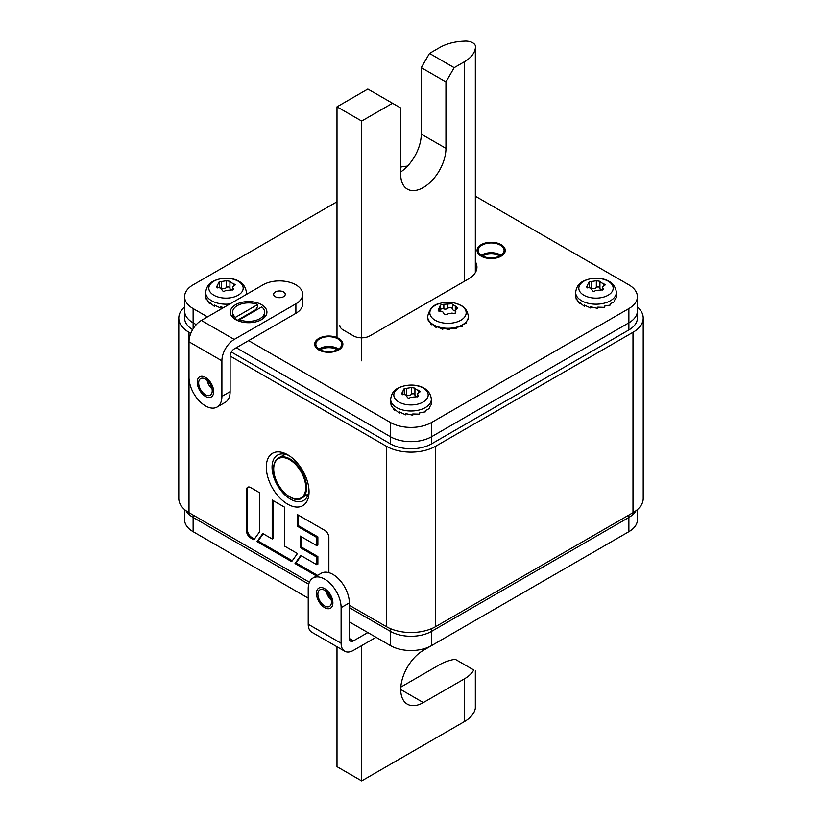 <?xml version="1.0" encoding="UTF-8"?>
<svg xmlns="http://www.w3.org/2000/svg" width="822" height="822" viewBox="0 0 822 822"><rect width="100%" height="100%" fill="white"/><g stroke="black" fill="none" stroke-linecap="round" stroke-linejoin="round"><path stroke-width="1.23" d="M349.34 605.259L386.33 626.621A34.884 20.139 0 0 0 435.67 626.621L632.991 512.692A34.884 20.139 0 0 0 643.215 498.451L643.215 318.073A34.884 20.139 180 0 1 632.991 332.314L435.67 446.233A34.884 20.139 180 0 1 386.33 446.233L230.119 356.049L230.119 391.652A23.252 13.429 -120 0 1 225.3 402.297L217.08 407.044A23.252 13.429 60 0 1 199.16 400.807A23.252 13.429 60 0 1 189.009 377.411L189.009 512.692A34.884 20.139 0 0 1 178.785 498.451L178.785 318.073A34.884 20.139 180 0 1 184.601 306.935M327.495 592.652L326.426 592.035M309.421 582.223L189.009 512.692M190.807 333.352L189.009 332.314A34.884 20.139 180 0 1 178.785 318.073M309.051 491.813A30.229 17.457 -120 0 0 287.669 454.782A30.229 17.457 -120 0 0 266.297 467.122A30.229 17.457 -120 0 0 287.669 504.153A30.229 17.457 -120 0 0 309.051 491.813M316.542 575.975L295.016 563.553L300.79 555.467L316.83 564.735L316.83 557.152L300.215 547.555L300.215 536.078L316.83 545.674L316.83 537.496L297.472 526.316L297.472 514.613L324.762 530.365A5.846 3.38 -120 0 1 328.872 537.146L328.872 572.657M246.466 531.135A5.846 3.38 -120 0 0 250.587 537.917L253.875 539.807L259.68 531.68L259.68 492.789L250.278 487.364A5.888 3.401 -120 0 0 247.689 487.261A5.888 3.401 -120 0 0 246.466 489.933L246.466 531.135L247.494 530.539L247.494 489.337A5.888 3.401 60 0 1 248.244 487.035M284.782 546.229L297.441 553.535L291.666 561.621L257.029 541.616L262.793 533.54L272.195 538.965L272.195 500.023L284.782 507.287L284.782 546.229M637.399 306.935A34.884 20.139 180 0 1 643.215 318.073M289.159 455.707A26.16 15.104 -120 0 0 277.466 455.152A26.16 15.104 -120 0 0 272.051 467.122A26.16 15.104 -120 0 0 283.467 493.457A26.16 15.104 -120 0 0 303.626 500.464A26.16 15.104 -120 0 0 309 490.056M317.569 575.379L296.043 562.957L295.016 563.553M296.043 562.957L301.212 555.713M316.83 557.152L317.867 556.556L317.867 564.139L316.83 564.735M317.867 556.556L301.242 546.959L300.215 547.555M301.242 546.959L301.242 536.674M316.83 537.496L317.867 536.91L317.867 545.078L316.83 545.674M317.867 536.91L298.499 525.731L297.472 526.316M298.499 525.731L298.499 515.199M254.471 538.965L251.614 537.321A5.846 3.38 60 0 1 247.494 530.539M292.272 560.779L258.057 541.02L257.029 541.616M258.057 541.02L263.225 533.786M273.223 500.608L273.223 538.369L272.195 538.965M349.34 621.874L390.45 645.609L390.45 631.368A29.068 16.779 0 0 0 431.55 631.368L628.881 517.439L431.55 631.368A29.068 16.779 180 0 1 390.45 631.368L349.34 607.633L390.45 631.368L390.45 628.655M390.45 645.609A29.068 16.779 0 0 0 431.55 645.609L628.881 531.68L628.881 517.439A29.068 16.779 0 0 0 636.002 510.719A29.068 16.779 180 0 1 628.881 517.439L628.881 515.065M185.998 510.719A29.068 16.779 0 0 0 193.119 517.439A29.068 16.779 180 0 1 185.998 510.719M330.064 596.505L327.495 595.025L330.064 596.505M308.743 584.206L193.119 517.439L308.743 584.206M184.601 509.589L184.601 519.812A29.068 16.779 0 0 0 193.119 531.68L308.229 598.139M628.881 531.68A29.068 16.779 0 0 0 637.399 519.812L637.399 509.589M231.321 351.991L390.45 443.859A29.068 16.779 0 0 0 431.55 443.859L628.881 329.941A29.068 16.779 0 0 0 637.399 318.073L637.399 310.952A29.068 16.779 180 0 1 628.881 322.82L431.55 436.739A29.068 16.779 180 0 1 390.45 436.739L236.284 347.737L390.45 436.739A29.068 16.779 0 0 0 431.55 436.739L431.55 443.859M207.504 316.881L193.119 308.579A29.068 16.779 180 0 1 184.601 296.711L184.601 310.952A29.068 16.779 0 0 0 193.119 322.82L196.263 324.639L193.119 322.82A29.068 16.779 180 0 1 184.601 310.952L184.601 318.073A29.068 16.779 0 0 0 192.625 329.643M628.881 329.941L628.881 322.82L431.55 436.739L431.55 422.498A29.068 16.779 180 0 1 390.45 422.498L248.614 340.616M628.881 308.579L628.881 322.82A29.068 16.779 0 0 0 637.399 310.952L637.399 296.711A29.068 16.779 180 0 1 628.881 308.579L431.55 422.498M184.601 296.711A29.068 16.779 180 0 1 193.119 284.844L336.999 201.77M400.725 167.082A29.068 16.779 180 0 1 407.486 166.126M475.558 196.324L628.881 284.844A29.068 16.779 180 0 1 637.399 296.711M338.643 349.874A13.953 8.056 0 0 0 342.733 344.182A13.953 8.056 0 0 0 334.122 336.732A13.953 8.056 0 0 0 318.915 338.479A13.953 8.056 0 0 0 314.826 344.182A13.953 8.056 0 0 0 323.436 351.621A13.953 8.056 0 0 0 338.643 349.874M501.03 256.125A13.953 8.056 0 0 0 505.119 250.422A13.953 8.056 0 0 0 496.509 242.983A13.953 8.056 0 0 0 481.302 244.73A13.953 8.056 0 0 0 477.212 250.422A13.953 8.056 0 0 0 485.823 257.872A13.953 8.056 0 0 0 501.03 256.125M339.763 325.193A11.631 6.71 0 0 0 343.164 329.941L353.45 335.869A11.631 6.71 0 0 0 369.89 335.869L468.427 278.977A29.068 16.779 0 0 0 476.945 267.119A29.068 16.779 0 0 0 475.948 262.773A8.723 5.035 0 0 0 475.558 262.115M400.725 689.524L423.33 702.574A31.976 18.464 120 0 1 407.342 704.156A31.976 18.464 120 0 1 402.441 678.54A31.976 18.464 120 0 1 423.33 650.356L464.44 626.621A37.791 21.814 0 0 0 464.728 626.456M423.33 702.574L464.44 678.838A37.791 21.814 180 0 0 473.76 669.981L455.131 659.223A37.791 21.814 180 0 0 439.78 664.597L400.817 687.089M336.999 646.76L336.999 766.659L361.67 780.9L464.44 721.562A37.791 21.814 0 0 0 475.342 708.215L475.517 707.156A9.885 5.703 0 0 0 475.558 706.612L475.558 671.019M361.67 780.9L361.67 645.609M475.517 707.156L475.342 670.896L475.342 708.215M400.725 171.993A31.976 18.464 -60 0 0 421.275 134.12L421.275 67.671L429.495 53.43L439.78 47.491A37.791 21.814 180 0 1 462.909 41.203L464.738 41.1A9.885 5.703 180 0 1 475.558 46.782A9.885 5.703 180 0 1 475.517 47.327L475.342 48.375A37.791 21.814 180 0 1 464.44 61.732L454.165 67.671L445.945 81.912L445.945 148.361A31.976 18.464 120 0 1 423.33 187.529A31.976 18.464 120 0 1 407.342 189.111A31.976 18.464 120 0 1 400.725 174.47L400.725 108.011L392.505 103.264L361.67 121.07L361.67 360.796M361.67 121.07L336.999 106.829L367.835 89.033L392.505 103.264M336.999 106.829L336.999 337.565M421.275 67.671L445.945 81.912M429.495 53.43L454.165 67.671M440.089 305.876L438.147 310.202L438.917 311.219L442.606 311.569L443.438 312.915C444.414 315.032 446.007 315.309 448.237 313.737L452.049 313.079C454.987 313.922 456.169 313.244 455.604 311.035L455.265 310.048L457.844 307.973L451.792 303.78L443.849 304.294C440.941 304.592 439.791 305.281 440.397 306.349L440.736 311.312M455.912 311.99L455.604 311.035L455.604 312.843M440.736 309.278A2.62 1.51 180 0 1 443.849 308.908A2.846 1.644 0 0 0 447.713 308.353A2.62 1.51 180 0 1 451.792 308.086A2.62 1.51 180 0 1 452.552 309.103A2.846 1.644 0 0 0 453.384 310.213A2.846 1.644 0 0 0 455.265 310.695M435.126 320.231A18.166 10.491 180 0 1 439.472 303.565A29.068 29.068 0 0 1 456.518 303.565L456.518 303.565A18.166 10.491 180 0 1 460.844 305.414A18.166 10.491 180 0 1 460.875 305.435A18.166 10.491 180 0 1 460.834 320.261A18.166 10.491 180 0 1 435.157 320.251L435.126 320.231M443.849 308.908L443.849 304.294M427.656 316.717L428.344 321.114L428.344 319.686L431.334 324.803L431.334 323.385L436.328 327.69L436.328 326.272L442.729 329.417L442.729 327.988L449.768 329.776L449.768 328.348L456.6 328.718L456.6 327.29L462.385 326.375L462.385 324.957L466.444 323.036L466.444 321.608L468.273 319.09L468.345 316.891M437.314 326.879L436.328 327.69M443.305 328.194L442.729 329.417M428.889 321.022L428.344 321.114M432.29 324.423L431.334 324.803M223.563 307.613L220.738 306.801L220.738 308.055L214.337 305.075L214.337 306.329L209.333 302.188L209.333 303.452L206.353 298.489L206.353 299.753L205.654 295.591M221.252 306.966L220.738 308.055M215.23 305.599L214.337 306.329M210.206 303.102L209.333 303.452M213.864 281.196A17.18 9.915 180 0 1 238.103 281.165A17.18 9.915 180 0 1 238.257 295.16A17.18 9.915 0 0 1 238.154 295.221A17.18 9.915 0 0 1 213.915 295.252A17.18 9.915 0 0 1 213.751 281.268A17.18 9.915 0 0 1 213.864 281.196M222.074 290.002L222.074 289.95C222.772 291.553 223.964 291.738 225.66 290.505L232.893 289.858L232.626 286.95L235.472 284.7L230.941 282.521L229.934 281.299L226.348 280.744L219.125 281.905L219.382 287.813M219.125 281.905L216.535 287.042L221.077 288.224L222.074 290.094M229.934 281.412L229.934 288.111A3.432 1.983 0 0 0 229.934 288.183L229.934 281.299M233.448 288.984L233.16 288.234L233.16 289.663M221.005 288.183A1.901 1.099 180 0 1 221.488 288.306A3.432 1.983 0 0 0 226.348 287.556A1.901 1.099 180 0 1 229.379 287.289A1.901 1.099 180 0 1 229.934 287.998M229.934 288.183A3.432 1.983 0 0 0 230.941 289.591A3.432 1.983 0 0 0 232.297 290.074M431.345 402.461L431.273 404.537L429.444 407.219L429.444 408.483L425.385 410.558L425.385 411.822L419.6 412.901L419.6 414.165L412.778 413.959L412.778 415.213L405.729 413.6L405.729 414.863L399.328 411.873L399.328 413.137L394.334 408.996L394.334 410.25L391.344 405.297L391.344 406.551L390.656 402.4M406.243 413.764L405.729 414.863M400.222 412.397L399.328 413.137M395.197 409.901L394.334 410.25M398.855 388.005A17.18 9.915 180 0 1 423.094 387.974A17.18 9.915 180 0 1 423.258 401.968A17.18 9.915 0 0 1 423.145 402.03A17.18 9.915 0 0 1 398.906 402.061A17.18 9.915 0 0 1 398.742 388.066A17.18 9.915 0 0 1 398.855 388.005M407.065 396.81L407.065 396.759C407.763 398.362 408.955 398.547 410.661 397.314L417.884 396.666L417.617 393.759L420.474 391.508L415.932 389.33L414.935 388.107L411.339 387.552L404.116 388.714L404.383 394.611M404.116 388.714L401.526 393.851L406.068 395.022L407.075 396.903M414.935 388.21L414.935 394.92A3.432 1.983 0 0 0 414.925 394.992L414.935 388.107M418.439 395.793L418.151 395.043L418.151 396.461M406.006 394.992A1.901 1.099 180 0 1 406.479 395.115A3.432 1.983 0 0 0 411.339 394.365A1.901 1.099 180 0 1 414.37 394.098A1.901 1.099 180 0 1 414.925 394.807M414.925 394.992A3.432 1.983 0 0 0 415.932 396.389A3.432 1.983 0 0 0 417.288 396.872M616.346 295.653L616.264 297.728L614.435 300.41L614.435 301.674L610.386 303.76L610.386 305.013L604.591 306.092L604.591 307.356L597.769 307.151L597.769 308.414L590.73 306.801L590.73 308.055L584.319 305.075L584.319 306.329L579.325 302.188L579.325 303.452L576.335 298.489L576.335 299.753L575.647 295.591M591.234 306.966L590.73 308.055M585.213 305.599L584.319 306.329M580.188 303.102L579.325 303.452M583.846 281.196A17.18 9.915 180 0 1 608.085 281.165A17.18 9.915 180 0 1 608.249 295.16A17.18 9.915 0 0 1 608.136 295.221A17.18 9.915 0 0 1 583.897 295.252A17.18 9.915 0 0 1 583.743 281.268A17.18 9.915 0 0 1 583.846 281.196M592.066 290.002L592.066 289.95C592.754 291.553 593.957 291.738 595.652 290.505L602.875 289.858L602.618 286.95L605.465 284.7L600.923 282.521L599.926 281.299L596.34 280.744L589.107 281.905L589.374 287.813M589.107 281.905L586.528 287.042L591.059 288.224L592.066 290.094M599.926 281.412L599.926 288.111A3.432 1.983 0 0 0 599.926 288.183L599.926 281.299M603.44 288.984L603.143 288.234L603.143 289.663M590.997 288.183A1.901 1.099 180 0 1 591.47 288.306A3.432 1.983 0 0 0 596.34 287.556A1.901 1.099 180 0 1 599.372 287.289A1.901 1.099 180 0 1 599.926 287.998M599.926 288.183A3.432 1.983 0 0 0 600.923 289.591A3.432 1.983 0 0 0 602.279 290.074M501.132 244.668A14.097 8.138 180 0 1 505.263 250.422A14.097 8.138 180 0 1 496.56 257.944A14.097 8.138 180 0 1 481.199 256.187A14.097 8.138 180 0 1 477.068 250.422A14.097 8.138 180 0 1 485.771 242.901A14.097 8.138 180 0 1 501.132 244.668M482.021 255.704A12.936 7.47 0 0 0 496.118 257.327A12.936 7.47 0 0 0 504.102 250.422A12.936 7.47 0 0 0 500.31 245.141A12.936 7.47 0 0 0 486.213 243.528A12.936 7.47 0 0 0 478.229 250.422A12.936 7.47 0 0 0 482.021 255.704M499.817 255.981A12.207 7.049 0 0 0 499.797 255.971A12.207 7.049 0 0 0 482.514 255.981M338.746 338.417A14.097 8.138 180 0 1 342.877 344.182A14.097 8.138 180 0 1 334.174 351.693A14.097 8.138 180 0 1 318.813 349.936A14.097 8.138 180 0 1 314.682 344.182A14.097 8.138 180 0 1 323.385 336.66A14.097 8.138 180 0 1 338.746 338.417M319.635 349.463A12.936 7.47 0 0 0 333.732 351.076A12.936 7.47 0 0 0 341.716 344.182A12.936 7.47 0 0 0 337.924 338.9A12.936 7.47 0 0 0 323.827 337.277A12.936 7.47 0 0 0 315.843 344.182A12.936 7.47 0 0 0 319.635 349.463M337.431 349.73A12.207 7.049 0 0 0 337.41 349.72A12.207 7.049 0 0 0 320.128 349.73M344.726 651.219L311.836 632.231A17.437 10.07 120 0 1 308.229 624.247L308.229 588.644A23.252 13.429 60 0 1 313.038 578A23.252 13.429 60 0 1 330.958 584.226A23.252 13.429 60 0 1 341.109 607.633L341.109 643.236A17.437 10.07 -60 0 0 344.726 651.219A17.437 10.07 -60 0 0 353.45 650.356L376.055 637.307M324.669 590.309A9.597 5.538 -120 0 0 319.871 589.836A9.597 5.538 -120 0 0 318.402 597.522A9.597 5.538 -120 0 0 324.669 605.968A9.597 5.538 -120 0 0 329.468 606.451A9.597 5.538 -120 0 0 330.937 598.765A9.597 5.538 -120 0 0 324.669 590.309M367.835 632.56L353.45 640.862A5.816 3.36 120 0 1 350.542 641.15A5.816 3.36 120 0 1 349.34 638.489L349.34 602.886A23.252 13.429 -120 0 0 339.188 579.479A23.252 13.429 -120 0 0 321.268 573.253L313.038 578M331.256 600.05A9.597 5.538 60 0 1 326.313 591.491M324.669 607.633A11.631 6.71 60 0 1 317.076 597.389A11.631 6.71 60 0 1 318.854 588.069A11.631 6.71 60 0 1 324.669 588.644A11.631 6.71 60 0 1 332.263 598.889A11.631 6.71 60 0 1 330.485 608.208A11.631 6.71 60 0 1 324.669 607.633M189.009 332.314L189.009 341.808A17.437 10.07 120 0 1 201.339 320.446L263.009 284.844A23.252 13.429 180 0 1 288.347 281.936A23.252 13.429 180 0 1 302.702 294.338A23.252 13.429 180 0 1 295.889 303.832L234.229 339.435A17.437 10.07 -60 0 0 221.899 360.796L221.899 396.399A23.252 13.429 60 0 1 217.08 407.044M221.899 360.796L189.009 341.808L189.009 377.411M205.449 394.735A9.597 5.538 -120 0 0 210.247 395.207A9.597 5.538 -120 0 0 211.716 387.522A9.597 5.538 -120 0 0 205.449 379.065A9.597 5.538 -120 0 0 200.65 378.593A9.597 5.538 -120 0 0 199.181 386.278A9.597 5.538 -120 0 0 205.449 394.735M302.702 294.338L302.702 303.832A23.252 13.429 0 0 1 295.889 313.326L234.229 348.929A5.816 3.36 120 0 0 230.119 356.049M212.035 388.806A9.597 5.538 60 0 1 207.093 380.247M275.339 291.964A5.816 3.36 0 0 0 273.634 294.338A5.816 3.36 0 0 0 277.22 297.441A5.816 3.36 0 0 0 283.559 296.711A5.816 3.36 0 0 0 285.265 294.338A5.816 3.36 0 0 0 281.669 291.235A5.816 3.36 0 0 0 275.339 291.964M235.667 304.664A18.31 10.573 0 0 0 235.667 319.614A18.31 10.573 0 0 0 261.571 319.614L261.571 319.614A18.31 10.573 0 0 0 261.56 304.664A18.31 10.573 0 0 0 235.667 304.664M205.449 377.411A11.631 6.71 60 0 1 213.042 387.655A11.631 6.71 60 0 1 211.264 396.975A11.631 6.71 60 0 1 205.449 396.399A11.631 6.71 60 0 1 197.855 386.145A11.631 6.71 60 0 1 199.633 376.836A11.631 6.71 60 0 1 205.449 377.411M237.692 320.621A13.368 7.717 180 0 1 237.332 320.313L235.441 319.265A15.988 9.227 0 0 1 232.626 314.035L232.626 312.134A15.988 9.227 180 0 1 237.311 305.609A15.988 9.227 180 0 1 257.676 304.53L235.441 317.364L235.441 319.265M257.676 304.53L257.676 306.431L255.786 309.658A13.368 7.717 180 0 1 256.526 309.945M260.687 320.087A15.988 9.227 0 0 0 264.602 314.035L264.602 312.134A15.988 9.227 180 0 1 259.916 318.659A15.988 9.227 180 0 1 239.551 319.737L261.786 306.904A15.988 9.227 180 0 1 264.602 312.134M237.332 320.313L255.786 309.658M239.551 321.32L239.551 319.737M235.441 317.364A15.988 9.227 180 0 1 232.626 312.134M435.67 446.233L435.67 626.621M386.33 626.621L386.33 446.233M632.991 512.692L632.991 332.314M251.614 537.321L250.587 537.917M247.494 489.337L246.466 489.933M431.55 628.655L431.55 645.609M193.119 515.065L193.119 531.68M390.45 443.859L390.45 422.498M193.119 308.579L193.119 328.821M475.948 262.773L475.948 271.455M464.44 721.562L464.44 678.838M464.44 281.278L464.44 61.732M421.275 134.12L445.945 148.361M475.342 48.375L475.342 272.606M475.517 272.308L475.517 47.327M307.264 494.669A22.975 13.265 -120 0 0 308.373 493.817L302.054 497.988A23.232 13.419 60 0 0 306.585 487.528A23.232 13.419 60 0 0 306.585 487.518A23.232 13.419 60 0 0 296.629 464.338A23.232 13.419 60 0 0 278.822 457.751C275.401 459.621 273.644 463.3 273.541 468.797C272.75 485.031 292.93 505.386 302.054 497.988M305.743 487.528A22.656 13.08 60 0 1 305.743 487.538A22.656 13.08 60 0 1 289.724 496.776A22.656 13.08 60 0 1 273.705 469.033A22.656 13.08 60 0 1 273.705 469.023A22.656 13.08 60 0 1 289.724 459.786A22.656 13.08 60 0 1 305.743 487.528M284.299 454.895L285.583 454.361A22.975 13.265 -120 0 0 284.299 454.895L278.822 457.751M452.552 309.103L452.552 304.469M455.306 309.73L455.306 306.061M447.713 308.353L447.713 303.719M439.39 311.353L439.39 308.527M456.518 303.565L461.183 305.568C465.201 307.438 467.584 311.096 468.345 316.542A20.345 11.744 180 0 1 455.789 327.392A20.345 11.744 180 0 1 433.615 324.844A20.345 11.744 180 0 1 433.574 324.824A20.345 11.744 180 0 1 427.646 316.542C429.392 308.877 433.338 304.551 439.472 303.565M229.862 303.976A20.345 11.744 180 0 1 205.654 292.437L205.654 295.766M246.353 294.451L246.353 292.437A20.345 11.744 180 0 1 245.984 294.666M217.553 287.916L217.553 285.82M221.488 288.306L221.488 281.494M226.348 287.556L226.348 280.744M233.499 285.696L233.499 283.354M431.345 402.564L431.345 399.245A20.345 11.744 180 0 1 425.385 407.558A20.345 11.744 180 0 1 403.212 410.096A20.345 11.744 180 0 1 390.656 399.245L390.656 402.564M402.544 394.724L402.544 392.628M406.479 395.115L406.479 388.303M411.339 394.365L411.339 387.552M418.49 392.495L418.49 390.162M616.346 295.766L616.346 292.437A20.345 11.744 180 0 1 610.386 300.749A20.345 11.744 180 0 1 588.203 303.297A20.345 11.744 180 0 1 575.647 292.437L575.647 295.766M587.545 287.916L587.545 285.82M591.47 288.306L591.47 281.494M596.34 287.556L596.34 280.744M603.482 285.696L603.482 283.354M481.353 255.293A12.936 7.47 180 0 1 500.31 254.882A12.936 7.47 180 0 1 500.978 255.293M500.598 255.529A12.762 7.367 0 0 0 500.187 255.282A12.762 7.367 0 0 0 481.723 255.529M488.72 257.759A12.207 7.049 180 0 1 493.601 257.759M318.967 349.042A12.936 7.47 180 0 1 337.924 348.631A12.936 7.47 180 0 1 338.592 349.042M338.222 349.288A12.762 7.367 0 0 0 337.811 349.042A12.762 7.367 0 0 0 319.347 349.288M326.344 351.508A12.207 7.049 180 0 1 331.225 351.508M308.229 624.247L341.109 643.236M349.34 602.886L341.109 607.633M349.34 638.489L353.45 640.862M221.899 396.399L230.119 391.652M201.339 320.446L234.229 339.435M295.889 313.326L295.889 303.832M475.558 272.226L475.558 46.782M455.265 313.151L455.265 310.048M205.654 292.437C206.384 287.053 208.767 283.395 212.826 281.473C224.026 275.339 244.884 277.435 246.353 292.437M232.626 289.981L232.626 286.95M390.656 399.245C391.375 393.851 393.769 390.193 397.817 388.282C409.017 382.148 429.875 384.244 431.345 399.245M417.617 396.79L417.617 393.759M575.647 292.437C576.376 287.053 578.76 283.395 582.808 281.473C594.018 275.339 614.866 277.435 616.346 292.437M602.618 289.981L602.618 286.95"/></g></svg>

